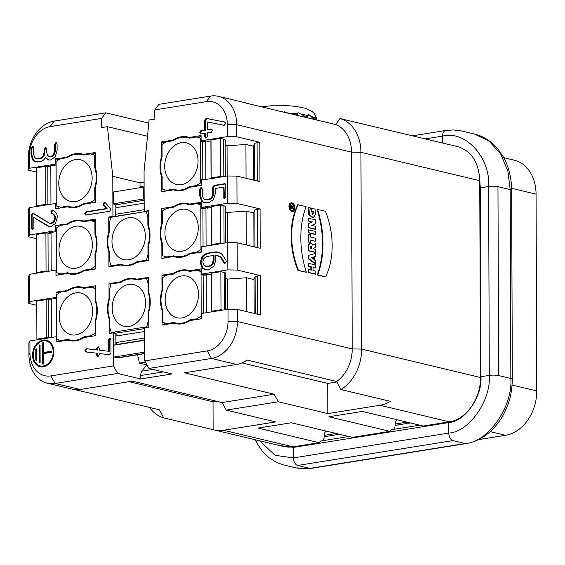 <?xml version="1.0" encoding="UTF-8"?>
<svg xmlns="http://www.w3.org/2000/svg" width="565" height="565" viewBox="0 0 565 565"><rect width="100%" height="100%" fill="white"/><g stroke="black" fill="none" stroke-linecap="round" stroke-linejoin="round"><path stroke-width="0.85" d="M320.659 441.103L319.041 442.685L258 428.093L291.356 422.761L352.405 437.352L389.928 431.349L328.887 416.758L362.243 411.426L423.291 426.017L449.352 421.843C466.026 419.696 480.935 398.445 480.49 377.491L479.734 179.818C478.576 161.971 471.259 150.919 457.798 146.674L388.43 130.098A40.122 30.694 103.4 0 1 389.398 130.353L339.961 118.537A40.122 30.694 103.4 0 1 360.936 152.31L361.628 349.085A40.122 30.694 103.4 0 1 340.907 389.525L390.344 401.341A40.122 30.694 103.4 0 1 379.927 405.26L327.806 413.594L278.368 401.779L226.24 410.112L275.678 421.928L223.556 430.262A40.122 30.694 103.4 0 1 214.093 429.93A40.122 30.694 103.4 0 1 213.125 429.675L163.688 417.867A40.122 30.694 103.4 0 1 149.548 407.443M85.513 215.053L109.518 211.31L110.818 209.46L110.302 208.231L105.182 202.63L104.271 202.305L102.978 204.156L103.36 205.236L106.368 208.534L86.05 211.783L84.757 213.627L86.064 215.06L109.518 211.31L110.818 209.46L110.302 208.231L105.182 202.63L104.271 202.305L102.978 204.156L103.36 205.236L106.368 208.534L107.209 208.732L104.193 205.441L103.812 204.353L105.111 202.503M43.265 366.855A13.652 10.438 -76.6 0 0 53.739 353.838A13.652 10.438 -76.6 0 0 46.387 340.194A13.652 10.438 -76.6 0 0 33.067 351.042A13.652 10.438 -76.6 0 0 40.044 366.742A13.652 10.438 -76.6 0 0 43.265 366.855M109.744 354.742L111.001 352.899L110.959 339.777L109.652 338.35L108.353 340.194L108.388 351.253L99.263 350.152L99.256 348.217L97.943 346.783L96.65 348.633L96.65 349.848L86.219 348.654L84.919 350.533L85.958 351.931L96.664 353.203L96.672 355.187L97.978 356.621L96.672 355.187L96.664 353.203L85.958 351.931L84.919 350.533L86.219 348.654L96.65 349.848L96.65 348.633L97.943 346.783L99.256 348.217L99.263 350.152L108.388 351.253L108.353 340.194L109.652 338.35L110.959 339.777L111.001 352.899L109.744 354.742L99.271 353.535L99.278 354.771L97.978 356.621L97.427 356.614M97.943 346.783L98.494 346.79M109.652 338.35L110.196 338.357M227.384 136.61L227.342 124.54A26.753 20.46 -76.6 0 0 206.402 101.636L154.796 109.892L158.963 104.334L210.568 96.078A33.434 25.573 103.4 0 1 218.45 96.354A33.434 25.573 103.4 0 1 236.742 124.71L351.536 152.14L352.221 348.923L237.427 321.492L237.385 309.422L227.985 309.253L201.719 313.455L201.733 318.702L189.953 320.588A27.417 20.976 103.4 0 1 175.468 323.611A27.417 20.976 103.4 0 1 173.9 323.152L162.12 325.037L162.07 310.206A27.417 20.976 103.4 0 1 162 290.014L161.943 275.183L173.73 273.298A27.417 20.976 103.4 0 1 188.216 270.275A27.417 20.976 103.4 0 1 189.776 270.734L201.564 268.848L201.578 274.096L227.85 269.893L227.752 242.611L201.486 246.813L201.5 252.061L189.72 253.939A27.417 20.976 103.4 0 1 175.235 256.969A27.417 20.976 103.4 0 1 173.674 256.51L161.887 258.396L161.837 243.564A27.417 20.976 103.4 0 1 161.767 223.366L161.717 208.541L173.497 206.656A27.417 20.976 103.4 0 1 187.983 203.633A27.417 20.976 103.4 0 1 189.543 204.092L201.331 202.206L201.345 207.454L227.617 203.252L227.518 175.969L201.253 180.171L201.267 185.419L189.487 187.298A27.417 20.976 103.4 0 1 175.002 190.327A27.417 20.976 103.4 0 1 173.441 189.868L161.654 191.747L161.604 176.923A27.417 20.976 103.4 0 1 161.534 156.724L161.484 141.9L173.264 140.014A27.417 20.976 103.4 0 1 187.749 136.991A27.417 20.976 103.4 0 1 189.31 137.45L201.098 135.565L201.112 140.812L227.384 136.61L236.784 136.779L236.742 124.71L227.342 124.54M109.433 252.167L108.876 252.032L108.932 266.864L120.712 264.978A27.417 20.976 103.4 0 0 122.28 265.437A27.417 20.976 103.4 0 0 136.765 262.407L148.546 260.529L148.496 245.697A27.417 20.976 103.4 0 0 148.425 225.506L148.369 210.674L144.202 211.345L144.061 171.329L149.096 119.992L154.831 119.074L154.796 109.892M108.876 252.032A27.417 20.976 103.4 0 1 108.805 231.841L109.306 231.954M140.085 187.714A6.688 4.103 -99.1 0 1 140.035 186.683L140.021 182.841L112.788 176.329L112.929 216.346L108.755 217.009L108.805 231.841M112.788 176.329L107.399 126.659L101.665 127.577L101.629 118.389L50.031 126.645A26.753 20.46 -76.6 0 0 29.274 156.215L29.316 168.285L28.292 170.121L36.315 172.035M68.146 157.141L55.568 158.836L55.582 164.083L29.316 168.285M67.348 156.95A27.417 20.976 103.4 0 1 81.833 153.927A27.417 20.976 103.4 0 1 83.401 154.386L85.117 154.796M29.451 207.638L29.55 234.927L28.525 236.763L28.427 209.474L29.451 207.638L55.723 203.442L55.737 208.69L67.525 206.804A27.417 20.976 103.4 0 0 69.085 207.263A27.417 20.976 103.4 0 0 83.571 204.233L95.358 202.355L95.301 187.524A27.417 20.976 103.4 0 0 95.231 167.332L95.181 152.501L83.401 154.386M68.379 223.782L55.801 225.477L55.815 230.725L29.55 234.927M67.581 223.592A27.417 20.976 103.4 0 1 82.066 220.569A27.417 20.976 103.4 0 1 83.627 221.028L85.35 221.438M29.684 274.279L29.783 301.569L28.759 303.405L28.66 276.115L29.684 274.279L55.956 270.084L55.97 275.332L67.758 273.446A27.417 20.976 103.4 0 0 69.318 273.905A27.417 20.976 103.4 0 0 83.804 270.875L95.584 268.997L95.534 254.165A27.417 20.976 103.4 0 0 95.464 233.974L95.414 219.142L83.627 221.028M68.612 290.424L56.034 292.119L56.048 297.367L29.783 301.569M67.814 290.233A27.417 20.976 103.4 0 1 82.299 287.211A27.417 20.976 103.4 0 1 83.86 287.67L85.583 288.079M29.917 340.928L29.959 352.991A26.753 20.46 -76.6 0 0 50.899 375.895L55.116 383.458L117.661 373.458L140.706 378.96L171.979 373.959L148.934 368.458L211.48 358.45L236.622 364.46L184.494 372.794L274.152 394.222L222.031 402.555L132.372 381.128L80.251 389.462L55.116 383.458A33.434 25.573 103.4 0 1 47.227 383.183A33.434 25.573 103.4 0 1 28.935 354.827L28.893 342.757L29.917 340.928L56.189 336.726L56.203 341.973L67.991 340.088A27.417 20.976 103.4 0 0 69.552 340.547A27.417 20.976 103.4 0 0 84.037 337.524L95.817 335.638L95.767 320.807A27.417 20.976 103.4 0 0 95.697 300.615L95.647 285.784L83.86 287.67M50.899 375.895L113.452 365.894L113.332 332.834L109.165 333.505L109.109 318.674A27.417 20.976 103.4 0 1 109.038 298.482L108.989 283.651L120.769 281.766A27.417 20.976 103.4 0 1 135.254 278.743A27.417 20.976 103.4 0 1 136.822 279.202L148.602 277.316L148.651 292.147A27.417 20.976 103.4 0 1 148.722 312.339L148.779 327.17L144.605 327.834L144.725 360.894L207.27 350.893A26.753 20.46 -76.6 0 0 228.027 321.323L227.985 309.253M224.955 263.467L223.832 262.831L220.336 256.99L215.802 255.211L215.816 260.006L213.944 266.15L209.333 269.251L206.726 269.667L202.101 268.008L200.18 262.506L202.051 256.39L206.635 253.275L214.488 252.018C217.433 251.545 220.025 252.364 222.257 254.476L225.951 260.175L226.254 261.616L224.955 263.467L223.832 262.831L220.336 256.99L217.25 255.373L215.802 255.211L215.816 260.006L213.944 266.15L209.333 269.251L204.685 269.611L202.101 268.008L200.18 262.506L202.051 256.39L206.635 253.275L214.488 252.018L218.069 252.117L222.257 254.476L225.951 260.175L226.254 261.616L224.955 263.467L224.397 263.467M225.386 183.929L224.475 183.738L225.781 185.172L225.823 196.648L224.524 198.499L223.21 197.065L223.182 187.227L215.364 188.477L215.378 193.399L213.478 199.509L208.895 202.637L206.289 203.054L201.663 201.38L199.742 195.9L199.72 189.339L201.013 187.488L202.327 188.922L202.348 195.483L203.492 198.795L206.274 199.777L208.881 199.36L211.635 197.475L212.772 193.816L212.751 187.255L214.043 185.405L224.475 183.738L225.781 185.172L225.823 196.648L224.524 198.499L223.21 197.065L223.182 187.227L215.364 188.477L215.378 193.399L213.478 199.509L208.895 202.637L204.269 202.997L201.663 201.38L199.742 195.9L199.72 189.339L201.013 187.488L202.327 188.922L202.348 195.483L203.492 198.795L205.031 199.742L206.274 199.777L208.881 199.36L211.635 197.475L212.772 193.816L212.751 187.255L214.043 185.405L225.018 183.745M224.524 198.499L223.973 198.492M201.013 187.488L201.564 187.495M32.608 229.517L31.294 228.083L31.252 214.968L32.551 213.118L48.682 222.843L50.836 223.316L53.597 221.431L54.727 217.772C54.72 215.922 53.626 214.382 51.429 213.153L50.801 211.84L52.093 209.989L52.63 210.053C55.751 211.6 57.319 214.029 57.333 217.356L55.455 223.465L50.85 226.6L47.093 225.71L33.865 217.483L33.9 227.667L32.608 229.517L31.294 228.083L31.252 214.968L32.551 213.118L33.3 213.266L49.692 223.274L50.836 223.316L53.597 221.431L54.727 217.772C54.72 215.922 53.626 214.382 51.429 213.153L50.801 211.84L52.093 209.989L52.63 210.053C55.751 211.6 57.319 214.029 57.333 217.356L55.455 223.465L50.85 226.6L48.971 226.523L47.093 225.71L33.865 217.483L33.9 227.667L32.608 229.517L32.057 229.51M55.773 142.726L57.079 144.153L57.1 150.714L55.208 156.823L50.617 159.959C48.456 160.305 46.718 159.485 45.391 157.508C44.084 159.909 42.347 161.279 40.193 161.625L37.587 162.042L32.968 160.361L31.04 154.881L31.019 148.32L32.318 146.476L33.625 147.903L33.646 154.464L34.79 157.776L37.573 158.758L40.179 158.341L42.94 156.456L44.07 152.797L44.063 149.52L45.355 147.67L46.669 149.104L46.676 152.381L47.82 155.693L50.603 156.675L53.364 154.789L54.494 151.13L54.473 144.569L55.773 142.726L57.079 144.153L57.1 150.714L55.208 156.823L50.617 159.959L48.548 159.902L45.391 157.508C44.084 159.909 42.347 161.279 40.193 161.625L35.567 161.986L32.968 160.361L31.04 154.881L31.019 148.32L32.318 146.476L33.625 147.903L33.646 154.464L34.79 157.776L36.33 158.73L37.573 158.758L40.179 158.341L42.94 156.456L44.07 152.797L44.063 149.52L45.355 147.67L46.669 149.104L46.676 152.381L47.82 155.693L49.36 156.646L50.603 156.675L53.364 154.789L54.494 151.13L54.473 144.569L55.773 142.726L56.323 142.733M32.318 146.476L32.869 146.483M45.355 147.67L45.906 147.677M224.693 122.026L225.562 123.445L224.27 125.296L207.306 121.969L207.334 129.646L211.239 129.018L212.553 130.451L211.254 132.302L207.341 132.923L207.355 136.207L206.055 138.051L204.749 136.624L204.735 133.34L200.829 133.969L199.523 132.535L200.815 130.685L204.728 130.063L204.692 120.225L205.992 118.375L224.609 122.005L225.562 123.445L223.888 125.282L207.306 121.969L207.334 129.646L211.239 129.018L212.553 130.451L211.254 132.302L207.341 132.923L207.355 136.207L206.055 138.051L204.749 136.624L204.735 133.34L200.829 133.969L199.523 132.535L200.815 130.685L204.728 130.063L204.692 120.225L205.992 118.375L224.651 122.019M212.15 129.208L211.79 129.025M206.055 138.051L205.512 138.044M200.829 133.969L200.278 133.962M224.058 243.204L223.924 205.815L220.632 205.024L211.254 206.529L211.388 244.574L220.767 243.07L222.412 243.466M211.388 244.574L212.143 245.019A2.677 0.523 -0.2 0 1 212.242 245.09M253.833 212.963L246.156 211.126L246.276 244.956M201.345 207.454L203.859 208.054L207.193 207.524L207.2 208.181L211.148 207.546A2.677 0.523 179.8 0 0 211.254 207.532M223.924 205.815A6.688 1.3 -0.2 0 1 225.4 206.621L225.527 242.964M225.421 211.988L227.292 212.44L246.156 211.126M223.825 176.555L223.691 139.174L220.399 138.383L211.02 139.887L211.155 177.926L220.534 176.428L222.179 176.824M211.155 177.926L211.91 178.378A2.677 0.523 -0.2 0 1 212.009 178.448M253.6 146.321L245.923 144.485L246.043 178.314M201.112 140.812L203.626 141.412L206.96 140.883L206.967 141.532L210.915 140.904A2.677 0.523 179.8 0 0 211.02 140.883M223.691 139.174A6.688 1.3 -0.2 0 1 225.167 139.979L225.294 176.322M225.188 145.346L227.059 145.798L245.923 144.485M224.291 309.846L224.157 272.457L220.866 271.666L211.487 273.17L211.614 311.216L221 309.712L222.645 310.107M211.614 311.216L212.376 311.661A2.677 0.523 -0.2 0 1 212.475 311.732M254.066 279.604L246.389 277.768L246.51 311.598M201.578 274.096L204.092 274.696L207.426 274.166L207.433 274.823L211.381 274.187A2.677 0.523 179.8 0 0 211.487 274.173M224.157 272.457A6.688 1.3 -0.2 0 1 225.633 273.269L225.76 309.606M225.654 278.637L227.526 279.082L246.389 277.768M237.385 309.422L260.43 314.924L260.296 275.572L257.555 276.01A6.688 1.3 179.8 0 0 255.097 276.892L254.066 278.736L254.186 313.434M254.066 279.075L252.739 279.287M260.296 275.572L237.251 270.063L237.159 242.781L227.752 242.611M227.85 269.893L237.251 270.063M207.426 274.166L209.071 274.555M225.654 278.517L227.9 279.054M237.159 242.781L260.197 248.282L260.062 208.93L257.322 209.368A6.688 1.3 179.8 0 0 254.864 210.251L253.833 212.094L253.953 246.792M253.833 212.433L252.506 212.645M260.062 208.93L237.018 203.421L236.926 176.132L227.518 175.969M227.617 203.252L237.018 203.421M207.193 207.524L208.838 207.913M225.421 211.875L227.667 212.412M236.926 176.132L259.964 181.64L259.829 142.288L257.089 142.726A6.688 1.3 179.8 0 0 254.631 143.609L253.6 145.452L253.72 180.15M253.6 145.784L252.273 146.003M259.829 142.288L236.784 136.779M206.96 140.883L208.605 141.271M225.188 145.233L227.434 145.77M56.112 165.001L48.505 166.216L48.512 166.611M55.582 164.083L56.105 164.21M56.246 203.562L55.723 203.442M56.345 231.643L48.738 232.858L48.745 233.253M55.815 230.725L56.338 230.852M28.525 236.763L36.548 238.677M56.479 270.204L55.956 270.084M56.578 298.285L48.971 299.499L48.971 299.895M56.048 297.367L56.571 297.494M28.759 303.405L36.782 305.319M56.712 336.846L56.189 336.726M144.202 211.345L145.848 211.734M114.215 216.649L112.929 216.346M144.16 200.285L114.836 204.975A2.677 1.646 80.9 0 1 115.931 207.694L115.437 215.999M145.431 362.165L139.463 363.118L146.964 364.912M139.463 363.118L137.592 354.764M146.935 364.905L146.935 365.435M115.882 344.297L115.846 333.964M115.324 333.315L113.332 332.834M117.661 373.458L113.452 365.894M147.225 365.393L146.102 365.569L141.9 371.17A6.688 4.103 80.9 0 0 140.692 375.513L140.706 378.96M144.725 360.894L148.934 368.458M114.836 204.975L113.403 203.796L143.637 198.965L143.595 187.156L144.117 187.283M143.637 198.965L144.16 199.396M143.595 187.156L113.36 191.987L113.403 203.796M173.441 189.868L175.955 190.469A27.417 20.976 103.4 0 0 176.273 190.575M164.168 191.351L164.161 189.635M162.127 177.05L161.604 176.923M162.035 156.844L161.534 156.724M163.998 143.213L163.998 142.5L161.484 141.9M163.998 142.5L165.545 142.253M173.264 140.014L174.055 140.205M191.041 137.86L189.31 137.45M184.804 137.231A27.417 20.976 103.4 0 1 188.993 137.337M197.107 137.203L201.098 136.568M108.755 217.009L110.797 217.497M120.712 264.978L123.227 265.578A27.417 20.976 103.4 0 0 123.544 265.684M111.439 265.967L111.439 266.461M148.376 211.677L147.154 211.875M191.274 204.502L189.543 204.092M197.34 203.845L201.331 203.209M185.038 203.873A27.417 20.976 103.4 0 1 189.226 203.986M173.497 206.656L174.288 206.847M164.231 209.855L164.224 209.142L161.717 208.541M164.224 209.142L165.778 208.895M162.268 223.486L161.767 223.366M162.36 243.692L161.837 243.564M164.401 257.993L164.394 256.277M173.674 256.51L176.181 257.11A27.417 20.976 103.4 0 0 176.506 257.216M173.9 323.152L176.414 323.752A27.417 20.976 103.4 0 0 176.739 323.858M164.634 324.635L164.627 322.919M162.593 310.333L162.07 310.206M162.494 290.128L162 290.014M164.464 276.497L164.457 275.784L161.943 275.183M164.457 275.784L166.011 275.536M173.73 273.298L174.521 273.488M191.507 271.151L189.776 270.734M185.271 270.522A27.417 20.976 103.4 0 1 189.459 270.628M197.573 270.487L201.564 269.851M59.629 159.189L58.082 159.436L58.082 160.149M58.082 159.436L55.568 158.836M78.888 154.167A27.417 20.976 103.4 0 1 83.076 154.28M95.181 153.503L91.198 154.139M67.525 206.804L70.039 207.404A27.417 20.976 103.4 0 0 70.357 207.51M58.244 206.571L58.252 208.287M59.862 225.831L58.315 226.078L58.315 226.791M58.315 226.078L55.801 225.477M79.121 220.816A27.417 20.976 103.4 0 1 83.309 220.922M95.414 220.145L91.431 220.781M67.758 273.446L70.272 274.046A27.417 20.976 103.4 0 0 70.59 274.152M58.477 273.213L58.485 274.929M60.095 292.472L58.548 292.719L58.548 293.433M58.548 292.719L56.034 292.119M79.354 287.458A27.417 20.976 103.4 0 1 83.542 287.564M95.647 286.787L91.664 287.423M67.991 340.088L70.505 340.688A27.417 20.976 103.4 0 0 70.823 340.794M58.711 339.855L58.718 341.571M111.672 333.103L111.672 332.615M109.667 318.808L109.109 318.674M109.038 298.482L109.539 298.603M108.989 283.651L111.03 284.139M121.567 281.956L120.769 281.766M138.552 279.619L136.822 279.202M132.309 278.99A27.417 20.976 103.4 0 1 136.497 279.096M147.373 278.517L148.609 278.319M203.393 246.502A2.677 0.523 -0.2 0 1 203.054 246.474L200.956 246.241L202.602 246.63M198.364 252.562L196.684 252.16L200.971 249.518L200.815 204.911L196.514 203.633L201.338 204.926M200.971 249.518L201.493 249.645M199.954 252.308L201.5 251.347M201.338 205.038L200.815 204.911M196.514 203.647L189.529 204.791A26.753 20.46 -76.6 0 0 187.827 204.283A26.753 20.46 -76.6 0 0 173.512 207.355L166.534 208.443M191.45 253.664L189.706 253.247L196.684 252.16M203.336 208.464L203.336 207.934M200.829 208.195L202.92 208.429A2.677 0.523 179.8 0 0 205.957 208.379L206.091 246.072M203.16 179.861A2.677 0.523 -0.2 0 1 202.821 179.832L200.73 179.592L202.376 179.988M198.131 185.92L196.451 185.518L200.737 182.876L200.582 138.27L196.281 136.991M200.737 182.876L201.26 182.996M199.72 185.666L201.267 184.706M201.105 138.277L198.795 137.592M166.301 141.801L173.286 140.713A26.753 20.46 -76.6 0 1 187.594 137.641A26.753 20.46 -76.6 0 1 189.296 138.15L196.281 137.005L198.795 137.606M201.105 138.397L200.582 138.27M191.217 187.022L189.473 186.605L196.451 185.518M203.11 141.822L203.103 141.285M200.596 141.554L202.687 141.787A2.677 0.523 179.8 0 0 205.724 141.73L205.858 179.43M203.626 313.144A2.677 0.523 -0.2 0 1 203.287 313.116L201.189 312.883L202.835 313.271M198.597 319.204L196.917 318.801L201.204 316.16L201.048 271.56L196.747 270.275L201.571 271.567M201.204 316.16L201.726 316.287M200.18 318.95L201.733 317.989M201.571 271.68L201.048 271.56M196.747 270.289L189.762 271.433A26.753 20.46 -76.6 0 0 188.06 270.925A26.753 20.46 -76.6 0 0 173.745 273.997L166.767 275.084L162.48 277.726L162.55 289.944A26.753 20.46 -76.6 0 0 162.6 310.023M173.914 322.446A26.753 20.46 -76.6 0 0 175.623 322.961A26.753 20.46 -76.6 0 0 189.932 319.889L196.917 318.801M189.939 319.889L191.683 320.306M203.57 275.106L203.57 274.576M201.062 274.837L203.153 275.07A2.677 0.523 179.8 0 0 206.19 275.021L206.324 312.713M145.149 211.571A2.677 1.646 -99.1 0 1 145.106 211.585L110.846 217.334L109.299 222.984M148.39 216.953L147.861 216.826L146.286 211.663L143.68 212.08M146.286 211.663L148.376 212.165M109.313 222.984L109.363 231.77A26.753 20.46 -76.6 0 0 109.433 251.926L109.441 260.712L111.015 265.868L112.675 266.263M147.938 245.768A26.753 20.46 -76.6 0 0 147.868 225.612L147.861 216.826M147.868 225.605L148.51 225.76M113.452 216.918L114.872 216.416A2.677 1.646 80.9 0 0 115.952 214.22L144.195 209.707M512.13 385.048L536.75 390.931A40.122 30.694 103.4 0 1 505.611 435.29L478.456 439.634M503.726 157.649L514.115 160.128A40.122 30.694 103.4 0 1 536.065 194.155L511.65 188.322M536.75 390.931L536.065 194.155M326.16 431.081L324.698 432.734L324.02 438.398L322.763 440.686M214.093 429.93L283.531 446.527L288.143 447.148L292.981 446.851L319.041 442.685M391.545 429.767L389.928 431.349M397.054 419.746L395.585 421.398L394.907 427.062L393.65 429.351M387.449 129.886A40.122 30.694 103.4 0 1 388.43 130.098M290.219 208.16L290.212 206.515A1.335 0.819 -99.1 0 1 290.841 205.399A1.335 0.819 -99.1 0 1 291.109 205.427A1.335 0.819 -99.1 0 0 290.212 206.515L290.219 208.16L293.15 208.859L290.219 208.16L290.735 208.075L290.735 206.437A1.335 0.819 -99.1 0 1 291.356 205.314A1.335 0.819 -99.1 0 1 292.38 206.522L293.136 205.907M291.646 203.605A3.68 2.26 80.9 0 0 291.342 203.562A3.68 2.26 80.9 0 1 291.646 203.605A3.68 2.26 80.9 0 1 293.63 205.83A3.68 2.26 80.9 0 0 291.646 203.605M292.493 210.773A3.68 2.26 80.9 0 0 293.659 205.928A3.68 2.26 80.9 0 1 292.493 210.773M315.779 267.881L315.764 264.936L308.335 263.361L308.342 266.313L310.856 266.913L310.87 269.985L310.856 266.913L311.379 266.835L311.386 270.112L308.356 269.597L308.363 272.549L315.277 274.202L315.8 274.117L315.786 271.165L313.067 270.515L313.052 267.231L315.779 267.881L313.052 267.443L315.256 267.965M315.687 241.22L315.673 238.268L310.439 237.018L310.425 234.687L308.229 234.369L308.257 241.982L310.453 242.3L310.446 239.97L315.164 241.304M308.172 218.238L308.186 221.056L311.958 221.96L308.193 223.811L308.207 227.617L315.122 229.27L315.644 229.185L315.63 226.36L311.774 225.442L315.623 223.542L315.609 219.806L308.172 218.238L308.186 221.056L311.958 221.96L308.193 223.811L308.207 227.617L315.122 229.27M305.849 272.274L297.946 270.388A57.849 35.517 -99.1 0 1 297.72 204.791L306.145 206.599A68.81 42.248 80.9 0 0 306.371 272.189L297.946 270.388A57.849 35.517 -99.1 0 1 297.72 204.791M291.236 202.899A4.343 2.67 80.9 0 0 290.975 202.92A4.343 2.67 80.9 0 0 289.026 207.63A4.343 2.67 80.9 0 0 292.345 211.501A4.343 2.67 80.9 0 0 292.599 211.437A4.343 2.67 80.9 0 1 289.026 207.63A4.343 2.67 80.9 0 1 291.236 202.899M316.951 209.389A68.81 42.248 -99.1 0 1 317.177 274.978L325.602 276.786A57.849 35.517 80.9 0 0 325.376 211.19L316.951 209.389A68.81 42.248 -99.1 0 1 317.177 274.978L325.08 276.871M308.426 207.68L308.801 214.608L312.826 217.744L308.878 214.792L308.426 207.68L308.949 207.595L309.323 214.523L313.342 217.659L315.496 214.396L315.065 209.057L311.195 208.337L311.202 211.289L313.3 211.79L312.466 214.644L313.3 211.79L313.822 211.706L312.728 214.622L310.46 207.955L308.949 207.595M308.215 229.849L308.229 232.794L315.136 234.447L315.658 234.369L315.651 231.417L308.215 229.849L308.229 232.794L315.136 234.447M315.171 243.762L312.812 245.252A3.531 2.168 80.9 0 0 310.446 243.317A3.531 2.168 80.9 0 0 308.794 246.276L308.808 250.683L308.285 250.768L315.722 252.336L315.715 249.384L313.201 248.784M308.794 246.276L308.271 246.361A3.531 2.168 80.9 0 1 310.192 243.388A3.531 2.168 80.9 0 0 309.924 243.402A3.531 2.168 80.9 0 0 308.271 246.361L308.285 250.768L315.199 252.421M315.206 253.473L308.306 255.429L308.313 258.706L315.242 263.968L315.764 263.883L315.75 260.931L314.62 260.07L314.606 256.658L315.736 256.341L315.729 253.388L308.306 255.429L308.313 258.706L315.242 263.968M144.096 182.184L140.021 182.841M147.5 136.243L107.399 126.659M213.125 429.675L213.026 401.757L128.975 381.672M213.026 401.757L216.423 401.214M47.227 383.183L72.362 389.186A33.434 25.573 -76.6 0 0 80.251 389.462M222.031 402.555L226.24 410.112M163.688 417.867L159.471 409.816L74.997 389.631M148.793 123.106L105.796 112.831L54.198 121.087A33.434 25.573 103.4 0 0 28.25 158.052L28.292 170.121M278.368 401.779L274.152 394.222M241.926 362.921L327.7 383.416L327.806 413.594M339.961 118.537L335.794 124.583L246.142 103.162A33.434 25.573 -76.6 0 0 243.593 102.364L218.45 96.354M105.796 112.831L101.629 118.389M228.027 321.323L237.427 321.492A33.434 25.573 103.4 0 1 211.48 358.45L207.27 350.893M236.622 364.46A33.434 25.573 -76.6 0 0 247.032 360.053L336.691 381.481A33.434 25.573 -76.6 0 0 352.221 348.923L361.628 349.085L480.49 377.491M336.931 381.94L327.7 383.416M336.691 381.481L340.907 389.525M479.749 180.701L360.936 152.31L351.536 152.14A33.434 25.573 -76.6 0 0 335.794 124.583M306.371 272.189L297.946 270.388M298.468 270.303A57.849 35.517 -99.1 0 1 298.242 204.707M292.162 202.863A4.343 2.67 80.9 0 0 291.491 202.835A4.343 2.67 80.9 0 0 289.541 207.546A4.343 2.67 80.9 0 0 292.868 211.423A4.343 2.67 80.9 0 0 294.881 207.242A4.343 2.67 80.9 0 0 292.162 202.863M292.169 203.52A3.68 2.26 80.9 0 0 291.596 203.499A3.68 2.26 80.9 0 0 289.951 207.482A3.68 2.26 80.9 0 0 292.762 210.759A3.68 2.26 80.9 0 0 294.464 207.228A3.68 2.26 80.9 0 0 292.169 203.52M317.474 209.304A68.81 42.248 -99.1 0 1 317.7 274.901L317.177 274.978M317.7 274.901L325.602 276.786M311.718 208.259L311.725 211.211L311.202 211.289L313.3 211.79M311.725 211.211L313.822 211.706M308.695 218.154L308.709 220.972L308.186 221.056M308.709 220.972L311.958 221.96M312.473 221.876L308.193 223.811M308.716 223.726L308.73 227.533L308.207 227.617M308.73 227.533L315.644 229.185M308.737 229.764L308.744 232.716L308.229 232.794M308.744 232.716L315.658 234.369M308.751 234.291L308.78 241.898L308.257 241.982L309.931 242.378M308.78 241.898L310.453 242.3M310.475 247.449A1.172 0.72 -99.1 0 1 311.018 246.467A1.172 0.72 -99.1 0 1 311.937 247.795L311.944 248.487L310.475 248.134L310.475 247.449M310.771 246.587A1.172 0.72 -99.1 0 1 311.421 247.88L311.421 248.36L311.421 247.88A1.172 0.72 -99.1 0 0 310.771 246.587M308.808 250.683L315.722 252.336M313.18 248.664L315.708 247.286L315.694 243.677M313.434 256.99L311.343 257.584L313.441 259.18L313.434 256.99M312.918 258.784L312.918 257.139L312.918 258.784M315.729 253.388L308.306 255.429M308.829 255.345L308.836 258.622L308.313 258.706M308.836 258.622L315.764 263.883M308.85 263.283L308.864 266.235L308.342 266.313L310.856 266.913M308.864 266.235L311.379 266.835M308.878 269.512L308.886 272.464L308.363 272.549L315.277 274.202M308.886 272.464L315.8 274.117M291.992 206.734A0.671 0.41 80.9 0 0 291.152 206.536L291.152 207.517L291.992 207.722L291.992 206.734L291.469 206.818A0.671 0.41 80.9 0 0 291.229 206.169A0.671 0.41 80.9 0 1 291.469 206.818L291.469 207.595L291.469 206.818M293.659 205.822L293.666 206.557L292.409 207.242L292.409 207.821L293.666 208.118L293.673 208.775L293.15 208.859M293.673 208.775L290.735 208.075M307.325 117.781L307.996 115.521L308.871 114.49L312.629 117.986L314.825 119.024L315.206 116.969L316.16 119.038A36.782 7.161 179.8 0 1 316.527 119.815L316.252 117.654M283.538 112.096L284.555 111.835L289.231 113.459M294.414 114.695L296.674 114.893L296.957 113.304M288.722 113.233A36.782 7.161 179.8 0 1 296.823 113.805L298.108 112.682L301.696 114.384L305.361 117.308M308.264 114.624L308.871 114.49L307.974 115.776M312.629 117.986L313.314 119.208M316.16 119.038L316.351 119.935M279.025 445.446L293.454 447.409L448.78 422.571A2.677 1.646 -99.1 0 1 448.829 421.928M310.948 468.406A6.688 4.103 -99.1 0 1 309.853 468.371L297.628 465.447A6.688 4.103 -99.1 0 1 293.489 457.904L293.454 447.409A2.677 1.646 -99.1 0 1 293.503 446.767M479.826 187.926A2.677 0.523 -0.2 0 1 480.292 187.827L479.734 179.818M466.224 443.574A6.688 4.103 -99.1 0 1 465.179 443.532L452.953 440.608A6.688 4.103 -99.1 0 1 448.815 433.065C468.957 432.133 491.183 400.437 489.29 375.4L480.949 376.735A2.677 0.523 179.8 0 0 480.483 376.834M466.16 443.582C477.934 441.583 486.119 435.46 491.14 430.728C496.105 426.024 500.293 420.48 503.698 414.096C508.444 404.265 511.791 396.722 512.321 379.284A6.688 1.3 179.8 0 0 510.845 378.472L498.62 375.555A6.688 1.3 179.8 0 0 489.29 375.4L488.633 186.499A6.688 1.3 -0.2 0 1 497.963 186.648L510.188 189.565A6.688 1.3 -0.2 0 1 511.664 190.384C511.523 174.896 507.264 163.928 503.443 157.134L498.175 149.358L490.681 141.963C485.723 138.072 480.264 135.423 474.31 134.004L461.005 130.84L453.328 129.936L445.658 130.515M259.766 440.841L275.099 455.319L293.489 457.904L448.815 433.065L448.78 422.571C464.79 421.829 482.454 396.63 480.949 376.735L480.292 187.827L488.633 186.499C490.582 157.579 465.256 129.922 442.565 136.109L425.205 138.884M297.628 465.447L452.953 440.608M445.601 130.522A6.688 4.103 80.9 0 0 442.565 136.109L442.593 143.037M498.62 375.555L497.963 186.648M173.688 255.804A26.753 20.46 -76.6 0 0 175.39 256.319L177.904 256.92A26.753 20.46 -76.6 0 0 180.694 257.322M174.465 256.701L175.962 256.454M220.767 243.07L220.632 205.024M227.398 242.668L227.292 212.44M181.683 251.291A21.399 16.371 103.4 0 1 176.633 251.114A21.399 16.371 103.4 0 1 165.686 226.494A21.399 16.371 103.4 0 1 186.584 209.488A21.399 16.371 103.4 0 1 198.103 230.873A21.399 16.371 103.4 0 1 181.683 251.291M166.534 208.429L162.247 211.077M162.247 211.084L162.317 223.302A26.753 20.46 -76.6 0 0 162.367 243.381L162.402 255.684L168.384 257.35M166.703 256.955L173.681 255.818M175.39 256.319A26.753 20.46 -76.6 0 0 189.699 253.24M168.151 190.709L166.47 190.313L173.448 189.176A26.753 20.46 -76.6 0 0 175.157 189.678L177.671 190.278A26.753 20.46 -76.6 0 0 180.461 190.68M174.232 190.059L175.736 189.812M220.534 176.428L220.399 138.383M227.165 176.026L227.059 145.798M181.45 184.649A21.399 16.371 103.4 0 1 176.4 184.472A21.399 16.371 103.4 0 1 165.453 159.853A21.399 16.371 103.4 0 1 186.351 142.846A21.399 16.371 103.4 0 1 197.87 164.231A21.399 16.371 103.4 0 1 181.45 184.649M166.301 141.787L162.014 144.435L162.084 156.66A26.753 20.46 -76.6 0 0 162.134 176.739L162.169 189.042L166.47 190.32M175.157 189.678A26.753 20.46 -76.6 0 0 189.466 186.598M175.623 322.961L178.137 323.561A26.753 20.46 -76.6 0 0 180.927 323.964M174.698 323.342L176.195 323.095M221 309.712L220.866 271.666M227.631 309.309L227.526 279.082M181.916 317.933A21.399 16.371 103.4 0 1 176.866 317.756A21.399 16.371 103.4 0 1 165.919 293.136A21.399 16.371 103.4 0 1 186.817 276.13A21.399 16.371 103.4 0 1 198.336 297.515A21.399 16.371 103.4 0 1 181.916 317.933M162.593 310.023L162.635 322.325L168.617 323.999M166.936 323.597L173.914 322.46M111.015 265.868L120.726 264.279A26.753 20.46 -76.6 0 0 122.436 264.787L124.95 265.388A26.753 20.46 -76.6 0 0 127.739 265.79M121.496 265.162L122.993 264.921M145.332 236.099A21.399 16.371 103.4 0 1 123.679 259.582A21.399 16.371 103.4 0 1 112.732 234.962A21.399 16.371 103.4 0 1 133.623 217.956A21.399 16.371 103.4 0 1 145.332 236.099M122.436 264.787A26.753 20.46 -76.6 0 0 136.681 261.757L138.326 262.16M148.101 260.599L146.455 260.204L148.002 254.547L148.524 254.674M136.681 261.764L146.455 260.204M147.995 254.547L147.945 245.768L148.496 245.902M75.851 292.889A21.399 16.371 103.4 0 1 80.901 293.065A21.399 16.371 103.4 0 1 91.848 317.685A21.399 16.371 103.4 0 1 70.95 334.692A21.399 16.371 103.4 0 1 59.431 313.307A21.399 16.371 103.4 0 1 75.851 292.889M60.851 292.006L56.564 294.662L56.571 297.939L56.719 339.261L61.02 340.547M62.708 340.935L61.02 340.533L67.998 339.388A26.753 20.46 -76.6 0 0 69.707 339.897A26.753 20.46 -76.6 0 0 84.023 336.825L91 335.737L95.287 333.096L95.217 320.878A26.753 20.46 -76.6 0 0 95.167 300.799L95.132 288.496L90.831 287.211M93.345 287.825L90.831 287.225L83.853 288.362M83.846 288.376A26.753 20.46 -76.6 0 0 82.144 287.86A26.753 20.46 -76.6 0 0 67.835 290.933L60.851 292.02M95.654 288.503L93.345 287.811M95.654 288.616L95.132 288.496M95.174 300.792L95.81 300.947M95.217 320.878L95.767 321.012M95.287 333.096L95.81 333.223M94.27 335.885L95.817 334.925M92.681 336.14L91 335.737M84.023 336.825L85.767 337.241M69.707 339.897L72.221 340.497A26.753 20.46 -76.6 0 0 75.011 340.9M68.775 340.271L70.272 340.031M56.599 336.825L56.472 298.963A2.677 0.523 179.8 0 0 56.578 298.942M38.547 339.544L36.902 339.155L46.281 337.651L46.146 299.605L36.767 301.11L36.902 339.155M46.146 299.605L48.244 299.846A2.677 0.523 179.8 0 0 51.281 299.789L51.415 337.489M48.717 337.919A2.677 0.523 -0.2 0 1 48.371 337.884L46.281 337.651M112.202 308.08A21.399 16.371 103.4 0 1 133.856 284.598A21.399 16.371 103.4 0 1 144.802 309.217A21.399 16.371 103.4 0 1 123.912 326.224A21.399 16.371 103.4 0 1 112.202 308.08M144.619 331.478L116.376 335.991A2.677 1.646 80.9 0 0 115.281 333.272L113.855 332.1L144.082 327.262L144.753 327.813M145.728 327.658L144.082 327.262L146.688 326.845L148.235 321.195M148.757 321.315L148.221 321.188L148.171 312.41A26.753 20.46 -76.6 0 0 148.101 292.253L148.094 283.468L146.519 278.312L136.808 279.901M136.808 279.908A26.753 20.46 -76.6 0 0 135.099 279.393A26.753 20.46 -76.6 0 0 120.854 282.422L111.079 283.976L109.532 289.626L109.589 298.412M109.596 298.412A26.753 20.46 -76.6 0 0 109.667 318.568L109.674 327.354L111.249 332.517L113.855 332.1M148.334 327.241L146.688 326.845M146.519 278.312L149.033 278.912M148.623 283.595L148.094 283.468M148.101 292.253L148.743 292.402M148.171 312.41L148.729 312.544M111.249 332.517L112.894 332.905M114.201 333.046L114.872 332.94M144.689 352.313L144.174 352.186L144.132 340.384L113.897 345.215L113.939 357.024L144.174 352.186M113.939 357.024L117.23 357.807L144.697 353.415M113.897 345.215L115.324 344.721A2.677 1.646 80.9 0 0 116.397 342.524L144.64 338.004M144.647 340.201L144.132 340.384M144.697 353.626L118.262 357.857A6.688 4.103 -99.1 0 1 117.23 357.807M75.385 159.605A21.399 16.371 103.4 0 1 80.435 159.782A21.399 16.371 103.4 0 1 91.382 184.395A21.399 16.371 103.4 0 1 70.484 201.408A21.399 16.371 103.4 0 1 58.965 180.016A21.399 16.371 103.4 0 1 75.385 159.605M90.534 202.468L94.821 199.812L94.751 187.594A26.753 20.46 -76.6 0 0 94.701 167.515L94.666 155.206L90.365 153.927L83.387 155.078A26.753 20.46 -76.6 0 0 81.678 154.577A26.753 20.46 -76.6 0 0 67.369 157.649L60.384 158.737L56.097 161.378L56.239 202.701L56.253 205.978L60.554 207.256L67.539 206.105M67.539 206.098A26.753 20.46 -76.6 0 0 69.241 206.613A26.753 20.46 -76.6 0 0 83.556 203.534L90.534 202.454L92.215 202.856M90.365 153.941L95.188 155.213M95.188 155.333L94.666 155.206M94.708 167.508L95.344 167.657M94.751 187.594L95.301 187.728M94.821 199.812L95.344 199.939M93.804 202.602L95.351 201.641M83.556 203.541L85.301 203.958M69.241 206.613L71.755 207.214A26.753 20.46 -76.6 0 0 74.545 207.616M68.309 206.988L69.806 206.748M60.554 207.242L62.242 207.645M56.14 203.541L56.006 165.672A2.677 0.523 179.8 0 0 56.112 165.658M38.081 206.26L36.435 205.865L45.814 204.368L45.687 166.322L36.301 167.826L36.435 205.865M45.687 166.322L47.778 166.555A2.677 0.523 179.8 0 0 50.815 166.506L50.949 204.205M48.251 204.636A2.677 0.523 -0.2 0 1 47.912 204.601L45.814 204.368M75.618 226.247A21.399 16.371 103.4 0 1 80.668 226.424A21.399 16.371 103.4 0 1 91.615 251.044A21.399 16.371 103.4 0 1 70.717 268.05A21.399 16.371 103.4 0 1 59.198 246.658A21.399 16.371 103.4 0 1 75.618 226.247M93.112 221.183L90.598 220.583L83.62 221.72A26.753 20.46 -76.6 0 0 81.911 221.219A26.753 20.46 -76.6 0 0 67.602 224.291L60.617 225.379L56.331 228.02L56.486 272.62L60.787 273.905M62.475 274.286L60.787 273.891L67.772 272.747A26.753 20.46 -76.6 0 0 69.474 273.255A26.753 20.46 -76.6 0 0 83.79 270.183L90.767 269.095L92.448 269.498M90.767 269.11L95.054 266.454L94.984 254.236A26.753 20.46 -76.6 0 0 94.934 234.157M95.577 234.305L94.941 234.15L94.899 221.854L90.598 220.569M95.421 221.861L93.112 221.169M95.421 221.974L94.899 221.854M94.984 254.236L95.534 254.37M95.054 266.454L95.577 266.581M94.037 269.244L95.584 268.283M83.79 270.183L85.534 270.6M69.474 273.255L71.988 273.856A26.753 20.46 -76.6 0 0 74.778 274.258M68.542 273.63L70.039 273.389M56.373 270.183L56.239 232.321A2.677 0.523 179.8 0 0 56.345 232.3M38.314 272.902L36.669 272.507L46.048 271.009L45.913 232.964L36.534 234.468L36.669 272.507M45.913 232.964L48.011 233.197A2.677 0.523 179.8 0 0 51.048 233.147L51.182 270.847M48.484 271.278A2.677 0.523 -0.2 0 1 48.138 271.242L46.048 271.009M96.664 353.203L97.498 353.408L97.907 356.635M96.65 349.848L87.052 348.859L85.76 350.731L86.791 352.136M98.854 346.974L97.484 348.831L97.491 350.053M99.263 350.152L108.388 351.253M110.563 338.541L109.193 340.398L109.229 351.458M213.196 255.507L206.677 256.545L203.909 258.417L202.786 262.089L203.951 265.402L206.712 266.383L209.318 265.967L212.094 264.081L213.21 260.423L213.196 255.507L206.677 256.545L203.909 258.417L202.786 262.089L203.951 265.402L205.498 266.355L209.318 265.967L212.094 264.081L213.21 260.423L213.196 255.507L214.036 255.705L214.05 260.62L212.927 264.279L210.159 266.172L205.498 266.355M218.486 252.23L215.329 252.216L207.468 253.473L202.884 256.595L201.02 262.711L202.934 268.206L205.109 269.689M223.832 262.831L224.884 263.481M217.25 255.373L221.176 257.188L224.665 263.029M225.308 183.943L214.884 185.61L213.584 187.453L213.612 194.014L212.475 197.672L209.721 199.558L205.031 199.742M223.182 187.227L224.015 187.425L224.446 198.506M201.924 187.679L200.554 189.536L200.582 196.097L202.503 201.578L204.692 203.082M33.865 217.483L49.388 226.6M33.3 213.266L32.551 213.118L33.37 213.316L32.092 215.166L32.134 228.281L32.53 229.524M52.933 210.194L51.634 212.037L52.27 213.358C54.459 214.58 55.561 216.12 55.568 217.977L54.431 221.635L51.676 223.521L49.692 223.274M56.684 142.917L55.313 144.774L55.335 151.328L54.198 154.994L51.443 156.879L49.36 156.646M45.391 157.508L48.971 159.987M33.229 146.667L31.859 148.524L31.88 155.085L33.801 160.566L35.991 162.063M46.266 147.861L44.896 149.718L44.91 152.995L43.773 156.66L41.019 158.546L36.33 158.73M206.345 118.368L207.186 118.565L205.533 120.423L205.561 130.261L201.656 130.889L200.356 132.733L200.759 133.976M224.884 122.097L207.186 118.565M207.334 129.646L212.08 129.223M204.735 133.34L205.575 133.545L205.985 138.065M204.728 130.063L205.561 130.261M40.468 366.833A13.652 10.438 103.4 0 1 34.19 360.202M38.208 343.386A13.652 10.438 103.4 0 1 46.803 340.307M49.063 363.754A12.797 9.789 103.4 0 1 44.098 366.219A12.797 9.789 103.4 0 1 41.083 366.113L40.242 365.915A12.797 9.789 -76.6 0 0 43.265 366.021A12.797 9.789 -76.6 0 0 53.082 353.81A12.797 9.789 -76.6 0 0 46.189 341.02A12.797 9.789 -76.6 0 0 33.695 351.19A12.797 9.789 -76.6 0 0 40.242 365.915M46.189 341.02L47.029 341.225A12.797 9.789 103.4 0 1 53.082 346.938M36.647 349.339A0.551 0.424 -76.6 0 0 35.786 349.481L35.821 359.841A0.551 0.424 -76.6 0 0 36.683 359.707L36.647 349.339M40.073 345.377A0.551 0.424 -76.6 0 0 39.211 345.519L39.275 362.575A0.551 0.424 -76.6 0 0 40.136 362.433L40.073 345.377M43.505 342.99A0.551 0.424 -76.6 0 0 42.643 343.132L42.721 363.726A0.551 0.424 -76.6 0 0 43.576 363.592L43.505 342.99M44.833 353.365A0.551 0.424 103.4 0 1 44.833 352.278L51.528 351.211A0.551 0.424 103.4 0 1 51.535 352.292L44.833 353.365M85.993 215.067L85.59 213.831L86.89 211.981L107.209 208.732M51.931 351.479L45.673 352.482A0.551 0.424 -76.6 0 0 45.278 353.295M43.554 363.768L43.484 343.329A0.551 0.424 103.4 0 1 43.505 343.153M40.108 362.617L40.051 345.716A0.551 0.424 103.4 0 1 40.073 345.54M36.661 359.884L36.626 349.679A0.551 0.424 103.4 0 1 36.647 349.502M311.195 208.337L311.202 211.289M308.229 234.369L308.257 241.982M308.271 246.361L308.285 250.768M308.335 263.361L308.342 266.313M308.356 269.597L308.363 272.549M106.368 208.534L86.05 211.783L84.757 213.627L86.064 215.06M97.978 356.621L99.278 354.771L99.271 353.535L109.433 354.742M105.182 202.63L104.271 202.305L105.019 202.482M490.187 431.604L505.611 435.29M223.556 430.262L292.981 446.851M379.927 405.26L449.352 421.843M140.035 186.683L144.11 186.026M254.864 210.251L254.992 247.039M257.456 247.625L257.322 209.368M255.097 276.892L255.225 313.681M257.689 314.267L257.555 276.01M152.917 369.404L141.9 371.17M140.692 375.513L163.327 371.897M210.568 96.078L206.402 101.636M54.198 121.087L50.031 126.645M28.25 158.052L29.274 156.215M28.935 354.827L29.959 352.991M257.223 180.984L257.089 142.726M254.631 143.609L254.759 180.397M311.937 247.795L311.421 247.88M290.735 206.437L290.212 206.515M307.996 115.521A36.782 7.161 179.8 0 0 301.696 114.384M314.875 117.951A36.782 7.161 179.8 0 0 311.329 116.425M284.555 111.835L284.513 112.329M298.108 112.682L297.021 115.317M307.459 116.503L306.675 117.626M303.801 115.811L307.89 116.602M307.593 116.531L306.71 117.633M324.204 436.71L339.487 434.266M395.09 425.374L410.374 422.931M324.197 435.396L336.196 433.475M395.083 424.061L407.082 422.14M466.21 443.574L310.884 468.413L303.688 468.922L295.996 467.877L309.853 468.371L465.179 443.532C487.906 442.48 512.978 406.715 510.845 378.472L510.188 189.565L507.893 171.181L500.682 153.948L488.895 140.89L474.31 134.004M211.148 207.546L211.282 245.245M202.92 208.429L203.054 246.474M210.915 140.904L211.049 178.604M202.687 141.787L202.821 179.832M211.381 274.187L211.515 311.887M203.153 275.07L203.287 313.116M115.931 207.694L144.174 203.174M114.872 216.416L145.106 211.585M48.244 299.846L48.371 337.884M144.612 328.583L115.281 333.272M115.324 344.721L144.647 340.031M47.778 166.555L47.912 204.601M48.011 233.197L48.138 271.242M96.672 355.187L97.505 355.392M84.919 350.533L85.76 350.731M86.219 348.654L87.052 348.859M86.516 348.64L87.349 348.838M96.65 348.633L97.484 348.831M108.353 340.194L109.193 340.398M206.712 266.383L207.553 266.588M209.318 265.967L210.159 266.172M212.094 264.081L212.927 264.279M213.21 260.423L214.05 260.62M206.635 253.275L207.468 253.473M214.488 252.018L215.329 252.216M220.336 256.99L221.176 257.188M202.101 268.008L202.934 268.206M200.18 262.506L201.02 262.711M202.051 256.39L202.884 256.595M214.043 185.405L214.884 185.61M223.21 197.065L224.051 197.27M201.663 201.38L202.503 201.578M199.742 195.9L200.582 196.097M199.72 189.339L200.554 189.536M206.274 199.777L207.115 199.975M208.881 199.36L209.721 199.558M212.772 193.816L213.612 194.014M212.751 187.255L213.584 187.453M47.093 225.71L47.926 225.908M31.294 228.083L32.134 228.281M31.252 214.968L32.092 215.166M50.836 223.316L51.676 223.521M54.727 217.772L55.568 217.977M51.429 213.153L52.27 213.358M50.801 211.84L51.634 212.037M32.968 160.361L33.801 160.566M31.04 154.881L31.88 155.085M31.019 148.32L31.859 148.524M37.573 158.758L38.413 158.963M40.179 158.341L41.019 158.546M42.94 156.456L43.773 156.66M44.07 152.797L44.91 152.995M44.063 149.52L44.896 149.718M50.603 156.675L51.443 156.879M53.364 154.789L54.198 154.994M54.494 151.13L55.335 151.328M54.473 144.569L55.313 144.774M205.992 118.375L206.825 118.572M204.749 136.624L205.589 136.822M200.815 130.685L201.656 130.889M204.692 120.225L205.533 120.423M102.978 204.156L103.812 204.353M103.36 205.236L104.193 205.441M86.05 211.783L86.89 211.981M44.833 352.278L45.673 352.482M42.643 343.132L43.484 343.329M42.721 363.726L43.498 363.916M39.211 345.519L40.051 345.716M39.275 362.575L40.059 362.758M35.786 349.481L36.626 349.679M35.821 359.841L36.605 360.032M291.491 202.835L290.975 202.92M292.868 211.423L292.345 211.501M313.342 217.659L312.826 217.744M310.446 243.317L309.924 243.402M291.356 205.314L290.841 205.399M316.287 117.76L313.949 113.177L312.184 111.482L305.842 108.374L295.855 106.389L288.743 105.754L270.882 105.803L261.426 106.813M348.88 436.505L320.249 441.088M391.135 429.753L419.767 425.17M295.996 467.877L282.818 464.713L276.984 462.629L268.785 457.572L262.315 451.145L257.555 444.132L255.401 439.803M445.679 130.508L412.415 135.826M512.321 379.284L511.664 190.377M187.827 204.283L189.776 204.749M187.594 137.641L189.543 138.107M188.06 270.925L190.01 271.391M82.144 287.86L84.079 288.327M135.099 279.393L137.055 279.859M81.678 154.577L83.62 155.043M81.911 221.219L83.846 221.685"/></g></svg>
